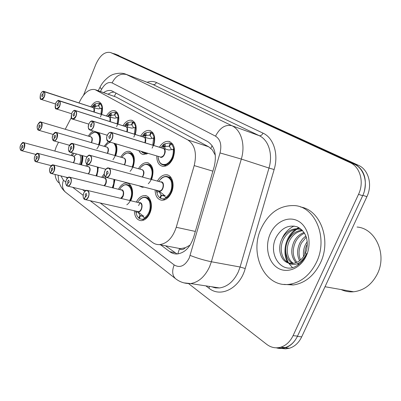 <?xml version="1.0" encoding="UTF-8"?>
<svg xmlns="http://www.w3.org/2000/svg" width="401" height="401" viewBox="0 0 401 401"><rect width="100%" height="100%" fill="white"/><g stroke="black" fill="none" stroke-linecap="round" stroke-linejoin="round"><path stroke-width="0.6" d="M90.796 106.806C93.217 102.882 95.834 101.167 98.651 101.653C102.36 103.353 103.373 107.613 101.689 114.445M106.4 115.974C108.907 111.954 111.653 110.19 114.636 110.686C118.656 112.486 119.769 116.962 117.974 124.125M122.977 125.719C125.568 121.598 128.445 119.784 131.613 120.285C135.989 122.19 137.217 126.906 135.297 134.435M140.616 136.104C143.292 131.874 146.315 130.004 149.673 130.505C154.46 132.525 155.819 137.508 153.748 145.448M159.418 147.187C162.184 142.846 165.352 140.921 168.921 141.408C174.47 143.819 175.849 149.423 173.067 158.23C170.38 163.874 166.946 166.575 162.756 166.34C158.736 165.337 156.741 161.869 156.781 155.934M88.426 136.099C89.829 133.588 91.478 131.899 93.378 131.037M99.042 132.751C100.862 135.929 100.957 139.979 99.333 144.901M104.105 146.28L108.28 141.583M115.879 143.824C117.343 147.202 117.277 151.152 115.689 155.678M120.766 157.117C123.207 152.956 126.029 151.032 129.227 151.332C134.315 153.408 135.603 158.686 133.087 167.177M138.5 168.666C141.007 164.405 143.954 162.41 147.337 162.676C152.951 164.876 154.385 170.47 151.633 179.468M157.423 181.011C159.984 176.646 163.057 174.57 166.641 174.786C172.24 175.207 174.986 184.746 171.543 192.385C169.082 197.618 165.869 200.254 161.894 200.289C157.583 199.558 155.317 196.104 155.092 189.929M71.172 155.428L72.736 152.976M82.696 155.688C83.067 158.616 82.651 161.623 81.448 164.716L81.413 164.796M86.014 165.999L86.997 164.064C88.466 164.661 89.764 163.773 90.887 161.403C93.182 156.069 88.345 152.821 86.305 158.25C85.443 160.776 85.603 162.666 86.796 163.924L87.969 161.237L88.41 161.352M98.35 167.272L96.867 175.994M101.764 177.237L104.245 173.713M114.947 179.673L113.277 187.919M118.511 189.207C120.791 185.011 123.538 182.961 126.751 183.056C131.884 183.262 134.355 192.49 131.107 199.833L130.741 200.655M136.35 201.979C138.666 197.683 141.523 195.548 144.911 195.578C150.485 195.663 153.347 205.427 149.894 213.121C147.658 217.964 144.736 220.475 141.132 220.66C136.941 220.144 134.666 216.841 134.315 210.751M58.501 142.21L56.135 147.112L54.852 151.027M185.392 247.698L179.453 248.846C181.427 250.114 183.407 249.733 185.392 247.698L190.099 245.101M215.352 155.282L212.35 149.899L208.62 146.756L116.044 97.022L95.694 89.839M100.365 203.096L152.445 242.404C154.535 243.968 156.856 244.705 159.408 244.615C167.042 243.673 172.656 237.898 176.25 227.292L194.199 165.588C197.031 153.357 194.916 144.816 187.853 139.964L94.992 89.593C89.729 88.681 84.947 92.055 80.641 99.719L78.972 102.922M71.293 117.658L65.253 129.247M66.035 177.192L67.378 178.204M82.621 189.708L84.832 191.372M148.089 153.362L143.383 154.56C141.413 154.185 139.929 152.881 138.936 150.651M144.089 187.117L142.255 187.252L139.107 185.843M295.136 340.203C292.374 344.098 289.016 346.649 285.061 347.862C282.119 348.715 279.201 348.705 276.309 347.822M112.932 53.458L114.962 53.97L354.299 163.748C363.717 169.067 367.095 178.109 364.429 190.876M114.611 53.819L358.384 165.277C368.464 169.528 372.76 184.666 366.905 196.665L301.702 336.85C298.825 342.77 294.755 346.559 289.492 348.228L285.632 348.845L281.778 348.459M83.553 95.187L95.879 64.285C99.984 55.318 104.872 51.398 110.551 52.516L350.048 162.605C360.153 166.871 364.429 182.184 358.519 194.35L293.071 335.652C290.164 341.657 286.068 345.502 280.78 347.191C275.738 348.564 271.051 347.622 266.725 344.354L188.66 283.667M59.473 183.242L58.772 182.696C56.741 181.036 55.513 178.31 55.082 174.51M110.551 52.516L354.188 164.149C364.283 168.41 368.564 183.638 362.679 195.718L297.527 336.098C294.63 342.063 290.545 345.883 285.266 347.557L281.387 348.183L277.517 347.787M160.671 244.861L169.829 251.713C172.019 253.337 174.45 254.089 177.112 253.973C184.681 253.001 190.204 247.387 193.683 237.131L214.189 166.691C216.961 154.676 214.761 146.275 207.588 141.493L111.498 90.731C108.992 90.045 106.365 90.671 103.613 92.606M177.031 253.978L165.503 245.788M108.054 94.155L111.162 92.516L114.225 92.029M84.872 191.392L86.937 190.315C89.077 191.011 89.613 193.187 88.541 196.836C87.719 198.685 86.676 199.653 85.418 199.728L84.41 199.257C85.889 199.959 87.197 199.122 88.335 196.746C90.651 191.397 85.784 187.778 83.724 193.242C82.852 195.783 83.012 197.738 84.21 199.102L85.398 196.41L85.949 196.535M85.398 196.41L85.228 194.385L86.275 193.417L86.816 195.593L85.463 196.46L84.41 199.257M85.463 196.46L85.864 196.55M141.352 208.946C142.245 206.35 141.984 204.4 140.576 203.091L139.568 202.736L140.576 203.091C141.854 203.713 142.114 205.663 141.352 208.946C140.556 210.685 139.513 211.578 138.22 211.628L137.523 211.472M139.332 202.68C144.114 201.738 141.999 213.583 137.718 211.658L142.335 215.292L144.31 218.164L144.285 218.756C151.027 216.149 153.322 201.377 147.593 198.029L145.177 197.182M137.904 211.818L136.059 212.801L135.804 211.086M143.889 215.989L140.4 215.768L142.997 216.249M136.034 212.695L137.032 215.863L138.791 218.134L139.994 215.492L138.059 211.949L140.004 215.472M138.581 205.578L140.019 202.816M140.395 215.758L139.327 218.53L141.854 219.297C145.042 219.141 147.623 216.926 149.603 212.645C151.834 206.134 151.162 201.262 147.593 198.029L145.182 197.177C143.418 197.026 141.648 197.763 139.874 199.387M140.45 215.793L142.716 216.294M139.999 215.492L142.921 216.139M138.791 218.134L139.428 218.274M106.039 169.097L108.39 167.934C110.536 168.706 111.062 170.886 109.979 174.48C109.072 176.485 107.924 177.503 106.526 177.523L105.633 177.077C107.207 177.733 108.586 176.841 109.769 174.39C112.17 168.876 106.977 165.392 104.846 171.006C103.949 173.618 104.14 175.588 105.423 176.931L106.651 174.154L107.147 174.28M106.651 174.154L106.45 172.109L107.613 171.092L108.145 173.272L106.726 174.204L105.633 177.077M106.726 174.204L107.057 174.29M162.731 188.189C163.648 185.528 163.357 183.558 161.859 182.275L160.966 181.959L161.859 182.275C163.212 182.861 163.503 184.836 162.731 188.189C161.854 190.069 160.701 191.006 159.282 191.001L158.626 190.831M160.691 181.884C165.598 181.117 163.327 192.866 158.911 191.061L163.678 194.731L165.693 197.673L165.648 198.3C172.736 195.452 175.021 180.395 168.951 177.182L166.846 176.43C164.861 176.159 162.866 176.941 160.861 178.761M158.981 191.397L161.102 195.107L158.916 191.066L158.981 191.397L156.921 192.515L156.58 191.643L156.776 190.36M165.207 195.508L161.523 195.392L164.395 195.768M161.523 195.382L160.42 198.219L162.666 198.916C166.179 198.891 169.021 196.57 171.197 191.944C173.493 185.267 172.746 180.35 168.951 177.182L166.846 176.43M161.588 195.417L163.458 195.888M156.891 192.4C157.352 194.836 158.335 196.645 159.849 197.838L161.097 195.122L163.984 195.848M159.849 197.838L160.505 198.004M161.753 164.345L163.603 165.017C169.187 166.255 175.578 156.129 173.783 148.766L173.011 149.468L168.756 150.009L163.603 148.555M163.407 148.43L162.711 146.535L164.134 144.149L165.011 143.748L165.443 146.405L164.691 147.152L165.307 149.032L111.408 132.43M107.283 135.433C108.275 133.252 109.513 132.21 111.002 132.305L163.342 148.47M111.498 132.47L111.318 132.586C109.749 132.064 108.39 133.017 107.242 135.448C104.877 140.856 109.964 144.084 112.125 138.465C113.022 135.849 112.821 133.934 111.528 132.716L110.31 135.493L110.516 137.473L109.283 138.515L108.831 136.43L110.235 135.448L111.318 132.586M160.205 156.951L160.666 157.087C162.164 157.192 163.387 156.23 164.345 154.205C165.232 151.658 164.981 149.773 163.593 148.55L111.719 132.606C113.057 133.864 113.262 135.849 112.33 138.556C111.348 140.716 110.12 141.759 108.656 141.683L106.801 139.428M164.345 154.205C163.087 156.44 161.859 157.403 160.666 157.087L160.215 156.951M169.092 146.26L165.443 146.405M171.608 149.713L169.513 146.5L170.766 143.748L172.961 144.445M169.568 146.385L169.107 146.245L170.189 143.423L172.851 144.265M162.611 164.761L163.603 165.022C167.312 165.237 170.35 162.856 172.721 157.869C174.941 151.488 174.29 146.781 170.766 143.748M170.189 143.423L169.042 143.032L164.896 143.799M162.711 146.535L164.681 147.147L164.024 144.315M357.06 227.036C375.391 228.324 387.366 254.299 377.371 273.908C371.872 284.56 363.948 290.514 353.607 291.778C349.236 292.134 345.081 291.402 341.146 289.572M316.504 262.204C310.038 275.141 300.991 282.51 289.362 284.304C264.605 288.008 248.841 253.552 261.252 228.244C268.986 212.505 280.179 204.961 294.82 205.608C315.392 206.921 328.344 238.164 316.504 262.204M300.585 207.006C320.209 209.893 331.707 240.019 320.389 263.021C313.948 275.883 304.92 283.206 293.301 284.981L283.968 284.394M301.462 229.492L299.126 229.116C292.595 229.041 287.442 232.309 283.662 238.921C278.515 248.445 281.893 261.342 290.184 263.392M301.657 229.668L297.622 228.74C291.086 228.665 285.923 231.938 282.144 238.57C277.146 247.848 280.129 260.394 288.038 262.896L292.314 263.477C297.938 262.941 302.284 259.592 305.361 253.432L306.675 249.698C308.564 238.79 305.437 231.187 297.291 226.876C288.825 224.52 281.928 227.733 276.595 236.515C267.066 253.041 280.895 274.404 295.712 266.394C300.123 264.048 303.542 260.294 305.978 255.126L306.735 253.317L305.943 255.036C300.72 263.868 294.75 266.485 288.038 262.896M302.655 230.675C297.066 231.552 292.745 234.77 289.687 240.324C285.312 248.505 287.091 259.557 293.467 263.362M302.229 230.224C296.239 230.72 291.557 233.968 288.189 239.978C283.627 248.495 285.758 259.998 292.635 263.457M304.534 233.197C300.625 234.951 297.652 237.788 295.607 241.708C292.063 249.648 292.489 256.525 296.89 262.339M304.058 232.46C299.712 234.084 296.409 237.051 294.133 241.362C290.434 249.788 291.061 256.901 296.018 262.695M306.319 237.021L301.432 243.061C298.62 248.921 298.314 254.565 300.519 259.993M305.903 235.903L302.514 238.966L299.983 242.725C296.966 249.146 296.83 255.156 299.582 260.745M307.427 243.898L307.161 244.399C305.542 247.522 304.755 250.906 304.805 254.555M307.301 241.537L305.737 244.064C303.722 248.003 303.006 252.169 303.587 256.565M297.998 263.467L298.996 264.259M297.271 263.788L298.544 264.61M270.264 233.783C275.622 221.623 288.6 215.517 298.409 221.187C308.299 226.665 312.214 243.156 306.264 255.908C300.459 268.75 286.67 274.063 277.312 267.723C267.863 261.567 264.765 245.863 270.264 233.783M298.77 227.583L296.7 228.705M295.773 229.312C285.572 235.973 282.013 252.424 287.542 262.234M299.281 227.878L297.667 228.75M297.046 229.141C292.234 232.455 288.91 236.911 287.076 242.515M285.768 248.63C285.317 254.249 286.289 259.071 288.69 263.091M288.936 263.492L292.439 267.557M294.093 226.024C288.289 228.836 284.144 233.347 281.662 239.552M273.502 248.745L273.572 250.836M67.594 178.034L69.448 177.152C71.393 177.844 71.849 179.919 70.827 183.377C70.015 185.217 69.002 186.164 67.789 186.214L66.922 185.778C68.305 186.42 69.538 185.588 70.626 183.287C72.842 178.104 68.3 174.731 66.325 180.019C65.483 182.48 65.624 184.35 66.736 185.633L67.869 183.021L68.36 183.142M67.869 183.021L67.724 181.082L68.746 180.134L69.208 182.209L67.934 183.072L66.922 185.778M67.934 183.072L68.28 183.157M122.912 195.843C123.769 193.327 123.538 191.452 122.22 190.219L121.353 189.904L122.22 190.219C123.418 190.796 123.648 192.67 122.906 195.843L120.786 198.305M126.801 204.801C132.586 201.167 134.039 188.285 129.082 185.372L127.002 184.61C125.393 184.42 123.749 185.067 122.054 186.545M130.33 200.555L130.861 199.407C133.012 193.097 132.415 188.42 129.082 185.372L127.002 184.61M51.433 165.593L53.097 164.856C54.872 165.538 55.268 167.523 54.285 170.806C53.488 172.636 52.506 173.568 51.343 173.593L50.596 173.192C51.889 173.783 53.057 172.956 54.095 170.726C54.767 164.631 53.423 163.613 50.075 167.668C49.268 170.049 49.383 171.849 50.421 173.057L51.503 170.525L51.945 170.636M51.503 170.525L51.383 168.666L52.371 167.733L52.772 169.718L51.564 170.57L50.596 173.192M51.564 170.57L51.869 170.646M104.11 185.668L105.628 183.563C106.455 181.127 106.25 179.322 105.017 178.159L104.26 177.874L105.017 178.159C106.145 178.691 106.345 180.49 105.623 183.563M112.932 187.833L114.541 179.573M36.285 153.969L37.784 153.347C39.413 154.019 39.759 155.919 38.812 159.052C38.03 160.861 37.082 161.773 35.97 161.788L35.313 161.413C36.531 161.954 37.634 161.142 38.626 158.971C39.303 153.092 38.05 152.139 34.862 156.109C34.085 158.415 34.18 160.144 35.148 161.287L36.19 158.831L36.581 158.931M36.19 158.831L36.09 157.042L37.042 156.129L37.388 158.029L36.245 158.871L35.313 161.413M36.245 158.871L36.511 158.941M89.398 172.034C90.195 169.668 90.019 167.934 88.862 166.831L88.2 166.575L88.862 166.831C89.919 167.322 90.1 169.057 89.398 172.034L88.27 173.803C90.185 171.112 90.38 168.786 88.862 166.831L38.145 153.443M96.576 175.919L97.929 171.212L97.934 167.162M22.06 143.082L23.418 142.555C24.917 143.207 25.213 145.032 24.306 148.029C23.539 149.819 22.621 150.716 21.559 150.711L20.982 150.37C22.125 150.866 23.173 150.059 24.125 147.949C24.807 142.275 23.629 141.378 20.591 145.262C19.839 147.503 19.92 149.162 20.827 150.25L21.824 147.859L22.18 147.954M21.824 147.859L21.744 146.139L22.662 145.242L22.962 147.067L21.88 147.899L20.982 150.37M74.13 161.187C74.902 158.886 74.746 157.217 73.659 156.169L73.077 155.939L73.659 156.169C74.656 156.631 74.817 158.3 74.13 161.187L73.283 162.661C74.907 160.024 75.032 157.859 73.659 156.169L23.714 142.641M79.739 154.886C81.308 157.352 81.268 160.5 79.614 164.32M73.954 156.44L76.666 154.044M81.172 164.731L81.318 164.39C82.511 161.287 82.827 158.345 82.26 155.573M152.094 148.149C154.009 144.636 154.676 141.087 154.084 137.503L153.593 138.109L150.22 138.721L144.29 137.332M90.35 121.799L92.436 120.997L144.069 137.207L143.563 135.453L145.032 133.197L145.874 132.811L146.265 135.363L145.523 136.074L145.809 137.528M144.109 137.212L145.834 137.754M92.847 121.142L92.671 121.247C91.207 120.776 89.929 121.714 88.832 124.069C86.576 129.307 91.313 132.31 93.378 126.881C94.24 124.35 94.07 122.516 92.872 121.368L91.709 124.054L91.879 125.954L90.701 126.977L90.31 124.987L91.639 124.014L92.671 121.247M145.337 139.032L144.951 142.741C145.799 140.285 145.573 138.475 144.28 137.322L93.052 121.267C94.295 122.45 94.476 124.35 93.583 126.967C92.621 129.092 91.448 130.114 90.06 130.029L88.431 128.089M144.044 137.252L92.761 121.097M142.656 152.696L144.24 153.287L146.901 153.012M149.698 135.167L146.265 135.363M152.024 138.405L150.089 135.393L151.287 132.721L153.347 133.383M149.703 135.147L150.751 132.415L153.247 133.217M149.713 135.147L150.139 135.287M143.428 153.072L144.245 153.292L141.037 151.272M153.382 145.332C155.072 139.508 154.375 135.302 151.287 132.721M150.751 132.415L149.789 132.079L145.774 132.861M143.563 135.453L145.513 136.069L144.916 133.353M133.784 137.072C135.543 133.698 136.16 130.325 135.643 126.957L135.152 127.538L131.894 128.135L126.205 126.821M73.248 111.102L75.102 110.445L126.034 126.711L125.623 125.072L127.122 122.932L127.939 122.556L128.29 125.012L127.558 125.698L127.724 127.032M126.034 126.711L127.338 127.122M75.448 110.566L75.278 110.671C73.909 110.24 72.696 111.167 71.649 113.448C70.997 119.493 72.411 120.37 75.899 116.074C76.726 113.628 76.581 111.864 75.463 110.781L74.35 113.388L74.501 115.212L73.373 116.21L73.032 114.305L74.285 113.348L75.278 110.671M127.137 128.28L126.876 131.799C127.583 129.498 127.358 127.834 126.195 126.811L75.644 110.686C76.802 111.804 76.952 113.628 76.095 116.16C75.162 118.25 74.035 119.247 72.721 119.157L71.283 117.468M125.974 126.741L75.368 110.531M134.886 122.871L132.541 122.104L131.533 124.766L128.29 125.012M133.683 127.819L131.894 124.982L133.042 122.39L134.972 123.017M131.538 124.756L131.939 124.881M134.982 134.34C136.54 128.766 135.894 124.781 133.042 122.39M132.541 122.104L131.723 121.814L127.849 122.601M127.558 125.698L127.007 123.077M116.591 126.696C118.215 123.453 118.796 120.24 118.335 117.062L117.849 117.618L114.696 118.2L109.227 116.952C110.27 117.859 110.496 119.393 109.894 121.548L110.059 118.215M57.233 101.122L58.887 100.576L109.072 116.851L108.776 115.323L110.3 113.293L111.097 112.927L111.408 115.287L110.691 115.949L110.751 117.177M109.072 116.851L110.115 117.187M59.183 100.681L59.012 100.781C57.729 100.385 56.581 101.298 55.579 103.513C54.917 109.348 56.245 110.165 59.559 105.974C60.356 103.603 60.23 101.909 59.188 100.887L58.12 103.413L58.245 105.162L57.168 106.145L56.872 104.315L58.06 103.373L59.012 100.781M59.188 100.887L109.217 116.947M109.012 116.876L59.107 100.646M114.465 115.012L111.408 115.287M116.47 117.884L114.811 115.212L115.914 112.691L117.724 113.288M114.47 114.992L115.443 112.42L117.648 113.152M114.48 114.997L114.851 115.117M117.709 124.039C119.152 118.701 118.556 114.922 115.914 112.691M115.443 112.42L114.751 112.175L111.012 112.972M110.691 115.949L110.19 113.428M100.41 116.957C101.919 113.834 102.471 110.766 102.06 107.759L101.583 108.29L98.526 108.861L93.268 107.674C94.215 108.491 94.436 109.914 93.919 111.929L94.009 108.776M42.2 91.789L43.684 91.323L93.122 107.578L92.932 106.15L94.476 104.215L95.248 103.864L95.523 106.145L94.816 106.776L94.791 107.914M93.122 107.578L93.994 107.864M43.935 91.418L43.769 91.508C42.561 91.152 41.473 92.05 40.511 94.205C39.844 99.834 41.092 100.606 44.245 96.511C45.012 94.215 44.912 92.581 43.935 91.608L42.907 94.065L43.017 95.749L41.98 96.706L41.729 94.957L42.852 94.029L43.769 91.508M43.935 91.608L93.258 107.668M93.062 107.603L43.864 91.383M98.42 105.834L95.523 106.145M94.751 106.706L98.22 105.739M100.285 108.541L98.746 106.019L100.295 108.541M98.781 105.934L98.425 105.824L99.358 103.318L101.433 104.009M101.463 114.37C102.816 109.252 102.26 105.648 99.804 103.568L98.751 106.004M99.804 103.568L101.503 104.14M99.358 103.318L98.766 103.102L95.167 103.909M92.932 106.15L94.806 106.771L94.36 104.35M87.969 161.237L87.799 159.277L88.917 158.285L89.378 160.365L88.04 161.282L86.997 164.064M88.04 161.282L88.325 161.362M90.2 155.377L142.395 169.808C144.139 171.658 144.104 174.049 142.285 176.976L143.172 175.483C144.049 172.911 143.794 171.016 142.395 169.808L141.633 169.528L142.395 169.808C143.663 170.355 143.919 172.245 143.167 175.483M148.255 183.728C153.488 179.026 154.109 167.518 149.327 164.931L147.528 164.27C145.733 163.974 143.889 164.651 141.989 166.295M151.217 179.357L151.327 179.097C153.533 172.636 152.866 167.914 149.327 164.931L147.528 164.265M70.451 144.19L72.31 143.418C74.09 144.154 74.481 146.144 73.488 149.383C72.616 151.352 71.543 152.325 70.275 152.305L69.619 151.929C70.992 152.475 72.22 151.598 73.293 149.297C73.944 143.107 72.516 142.129 69.017 146.36C68.185 148.796 68.325 150.611 69.433 151.799L70.556 149.197L70.947 149.302M70.556 149.197L70.411 147.317L71.488 146.34L71.884 148.33L70.621 149.237L69.619 151.929M70.621 149.237L70.872 149.307M124.866 163.598L124.25 164.746C125.759 161.939 125.739 159.738 124.18 158.144L123.523 157.894L124.18 158.144C125.368 158.646 125.598 160.465 124.866 163.598C125.713 161.102 125.488 159.282 124.18 158.144L72.701 143.528M130.064 171.327C134.831 166.555 135.338 155.834 130.957 153.468L129.403 152.876C127.779 152.57 126.074 153.162 124.28 154.651M132.736 167.082L132.736 167.077C134.861 160.821 134.27 156.285 130.957 153.468L129.403 152.876M54.366 133.007L56.03 132.365C57.659 133.077 57.995 134.982 57.047 138.074C56.19 140.019 55.163 140.972 53.955 140.936L53.383 140.591C54.671 141.092 55.829 140.225 56.857 137.994C57.513 132.024 56.18 131.107 52.857 135.242C52.055 137.603 52.175 139.347 53.208 140.47L54.28 137.944L54.631 138.044M54.28 137.944L54.16 136.139L55.198 135.182L55.538 137.087L54.341 137.984L53.383 140.591M107.704 152.45C108.521 150.029 108.32 148.28 107.092 147.202L106.521 146.982L107.092 147.202C108.21 147.668 108.415 149.418 107.699 152.45L107.278 153.302C108.556 150.626 108.496 148.591 107.092 147.202L56.351 132.455M112.957 159.718C116.666 154.5 117.468 149.413 115.363 144.465M115.388 155.598C117.157 150.445 116.902 146.395 114.616 143.448M39.273 122.546L40.767 122.009C42.27 122.701 42.561 124.526 41.649 127.488C40.817 129.403 39.824 130.335 38.676 130.295L38.175 129.969C39.383 130.43 40.481 129.573 41.468 127.408C42.13 121.648 40.882 120.786 37.719 124.826C36.947 127.117 37.042 128.796 38.01 129.859L39.042 127.403L39.358 127.498M39.042 127.403L38.937 125.668L39.935 124.731L40.23 126.556L39.097 127.443L38.175 129.969M91.573 141.979C92.365 139.628 92.185 137.944 91.037 136.921L90.536 136.721L91.037 136.921C92.09 137.353 92.27 139.037 91.573 141.979L91.298 142.576C92.39 140.029 92.305 138.15 91.037 136.921L41.037 122.084M96.847 148.831C100.882 144.059 101.252 134.616 97.523 132.601L94.862 132.099L91.939 133.508M99.082 144.826C100.882 139.082 100.36 135.007 97.523 132.601L96.34 132.13M116.105 93.027L114.265 96.325M212.169 145.718L210.806 148.285M179.453 248.846L177.793 253.918M116.044 97.022L96.315 90.14M208.62 146.756L187.853 139.964M212.891 171.157L194.199 165.588M195.342 231.432L176.25 227.292M301.702 336.85L297.372 336.419M118.846 55.508L114.962 53.97M358.384 165.277L354.299 163.748M366.905 196.665L362.86 195.332M60.957 175.949L63.443 180.234L65.789 182.034M65.859 192.455L65.528 192.194C62.371 189.237 61.679 185.252 63.443 180.234M90.39 200.851L174.169 264.936C179.979 268.299 185.016 265.973 189.277 257.958L220.034 152.936C221.893 144.921 220.39 139.327 215.522 136.16L112.11 82.912C108.37 81.568 104.867 83.699 101.598 89.303L100.44 91.498M101.598 89.303C100.2 87.904 99.799 86.982 100.405 86.531C103.418 80.215 110.892 75.092 111.403 75.263C111.653 74.726 119.929 71.719 125.719 74.165L231.863 125.703C241.176 129.914 245.628 144.886 241.317 159.062L211.382 261.758L209.548 266.82C204.861 276.73 198.535 282.314 190.57 283.562L183.934 282.875M211.492 286.73L215.397 287.853L219.487 287.943C227.447 286.775 233.718 281.422 238.304 271.883L240.089 267.011L211.382 261.758C204.209 260.289 197.147 258.184 190.189 255.432M147.122 82.275C150.47 81.117 153.578 81.197 156.445 82.516L263.031 133.147C273.582 137.814 278.83 154.154 274.134 169.533L245.222 268.54C239.858 288.324 220.766 298.033 209.016 288.264L205.878 285.883M110.907 52.666L114.826 54.22M293.071 335.652L297.527 336.098M358.519 194.35L362.679 195.718M350.048 162.605L354.188 164.149M112.11 82.912C115.673 75.849 120.551 73.077 126.736 74.591L152.992 84.536L126.25 74.37M220.034 152.936L241.317 159.062L268.981 168.049C273.146 154.395 268.555 139.859 259.206 135.658L152.992 84.536C154.44 84.882 155.593 84.21 156.445 82.516M245.222 268.54L240.089 267.011L268.981 168.049L274.134 169.533M215.522 136.16C219.868 127.789 225.317 124.3 231.863 125.703L259.206 135.658C260.72 135.974 261.993 135.137 263.031 133.147M72.802 187.392L83.172 195.327M209.016 288.264L209.387 286.414M175.914 278.956L175.528 278.655C172.29 275.527 171.839 270.956 174.169 264.936M213.954 287.577L214.094 287.126M174.686 252.615L169.829 251.713M84.2 199.207L83.383 197.713M87.578 190.465L140.576 203.091C142.365 205.152 142.29 207.638 140.36 210.55M135.718 211.954L135.638 211.046M137.663 202.289C142.034 196.244 145.944 195.873 149.393 201.177C151.277 208.264 149.583 213.923 144.31 218.164M144.285 218.756L144.17 217.928M135.728 211.828L136.731 211.292M105.418 177.052L104.435 175.207M108.982 168.094L161.859 182.275C163.758 184.295 163.708 186.806 161.718 189.823M156.58 191.643L156.465 190.28M158.781 181.377C163.407 175.417 167.478 175.117 170.986 180.48C172.911 187.578 171.142 193.312 165.693 197.673M165.648 198.3L165.498 197.367M156.596 191.508L158.089 190.696M158.756 190.936L158.946 191.412M164.129 148.701C167.252 151.252 162.921 159.573 159.899 156.861M162.545 148.149L163.327 148.235M164.781 150.57C164.881 154.49 163.508 156.661 160.666 157.087L108.656 141.683C107.503 141.147 106.927 140.596 106.922 140.029C106.435 139.784 106.872 135.172 107.217 135.428M173.287 149.398C173.633 156.195 171.332 161.107 166.4 164.139C161.408 165.493 158.641 162.886 158.099 156.325M160.741 147.598L164.134 144.149M172.4 149.573L173.783 148.766M162.911 146.054L164.38 146.51L165.433 146.36M121.122 189.848C124.45 189.036 124.526 196.886 121.182 198.395M66.731 185.733L66.015 184.46M69.969 177.277L122.22 190.219C123.939 192.315 123.789 194.776 121.769 197.608M119.749 189.508C125.558 178.32 135.914 189.187 129.724 200.415M104.039 177.818C106.897 177.117 107.247 183.688 104.45 185.748M50.411 173.152L49.789 172.059M53.528 164.966L105.017 178.159C106.656 180.27 106.445 182.696 104.38 185.442M102.932 177.533L104.435 175.402M113.939 179.417L113.699 183.608L112.345 187.693M87.984 166.515C90.636 167.508 90.837 169.964 88.581 173.884M35.143 161.377L34.596 160.43M87.112 166.29L88.25 164.6M97.338 167.006C97.749 169.894 97.308 172.816 96.009 175.773M72.872 155.884C75.258 156.681 75.493 158.961 73.573 162.736M20.822 150.335L20.336 149.508M72.215 155.708L73.969 153.312M81.664 155.408C82.295 158.3 81.949 161.362 80.621 164.585M144.796 137.468C145.909 138.741 146.064 140.525 145.247 142.831M143.347 136.962L144.044 137.032M153.593 138.109L152.791 145.152M146.064 152.761C144.119 153.272 142.48 152.786 141.152 151.307M141.859 136.495L145.032 133.197M152.856 138.26L154.084 137.503M143.779 135.002L145.237 135.463L146.255 135.317M126.691 126.952C127.688 128.084 127.849 129.734 127.162 131.889M125.353 126.48L125.984 126.541M135.152 127.538L134.405 134.16M124.15 126.094L127.122 122.932M134.541 127.663L135.643 126.957M125.623 125.072L127.548 125.688M125.854 124.646L127.292 125.107L128.28 124.967M109.694 117.077C110.596 118.1 110.756 119.623 110.175 121.638M108.46 116.641L109.032 116.691M59.363 100.791C60.441 101.849 60.571 103.603 59.744 106.054C58.837 108.105 57.759 109.087 56.511 108.992L55.238 107.508M117.849 117.618L117.147 123.864M107.508 116.33L110.3 113.293M117.343 117.724L118.335 117.062M108.776 115.323L110.681 115.944M109.022 114.922L110.44 115.383L111.403 115.247M93.714 107.794C94.531 108.721 94.691 110.13 94.19 112.014M92.566 107.388L93.092 107.428M44.105 91.518C45.112 92.521 45.223 94.21 44.426 96.586C43.544 98.601 42.511 99.558 41.333 99.463L40.195 98.155M101.583 108.29L100.917 114.195M91.844 107.147L94.29 104.36M101.162 108.385L102.06 107.759M93.182 105.774L94.586 106.235L95.518 106.105M141.363 169.458C144.315 170.34 144.731 172.876 142.606 177.062M87.639 156.19L89.724 155.247C91.674 156.004 92.13 158.084 91.092 161.493C90.2 163.483 89.092 164.475 87.759 164.47L87.067 164.24M86.791 164.044L85.934 162.48M139.779 169.021C145.623 158.515 155.999 167.854 150.611 179.197M123.257 157.824C125.894 158.53 126.325 160.866 124.551 164.831M69.433 151.914L68.676 150.575M121.969 157.458C127.503 147.493 137.047 155.989 132.15 166.921M106.27 146.911C108.641 147.483 109.072 149.643 107.568 153.388M53.208 140.581L52.541 139.423M110.491 142.23C108.636 142.616 106.887 144.079 105.247 146.611C106.826 144.064 108.636 142.621 110.671 142.28M113.699 143.177C116.27 145.939 116.646 150.024 114.816 155.438M90.295 136.651C92.441 137.122 92.872 139.122 91.583 142.656M38.01 129.964L37.423 128.957M89.498 136.415C94.501 127.353 102.666 134.505 98.526 144.666M98.651 101.653L99.147 101.819M114.636 110.686L115.222 110.882M131.613 120.285L132.32 120.521M149.673 130.505L150.535 130.786M168.921 141.408L169.989 141.748M129.227 151.332L130.285 151.643M147.337 162.676L148.626 163.047M166.641 174.786L168.235 175.232M126.751 183.056L128.19 183.422M144.911 195.578L146.666 196.009M180.891 248.74L159.408 244.615M289.492 348.228L285.061 347.862M58.175 175.267C58.235 182.295 60.686 187.934 65.528 192.194L175.528 278.655C179.904 282.103 184.921 283.738 190.57 283.562L219.487 287.943L215.507 287.903L211.688 286.76M280.78 347.191L285.266 347.557M100.125 87.062L98.2 90.716M112.15 90.967L111.498 90.731M138.22 211.628L84.446 199.417M86.937 190.315C85.814 190.189 84.736 191.157 83.704 193.207C82.786 195.728 82.962 197.738 84.23 199.252M146.751 197.558L149.292 198.179M141.854 219.297L144.32 219.833M159.282 191.001L105.674 177.247M108.39 167.934C107.408 167.553 106.22 168.565 104.826 170.976C104.305 171.743 104.19 173.267 104.476 175.548L105.443 177.087M168.275 176.821L171.021 177.578M162.666 198.916L165.317 199.568M111.002 132.305C109.493 132.165 108.23 133.202 107.217 135.423M166.335 165.803L163.603 165.022C160.806 164.555 159.017 162.315 158.235 158.3M162.816 145.152L164.174 144.109M170.004 143.337L172.826 144.23M325.021 286.725L353.607 291.778M289.362 284.304L293.301 284.981M297.622 228.735L299.126 229.116M85.994 190.5L66.957 185.934M69.448 177.152C68.947 176.58 67.904 177.528 66.31 179.989C65.418 182.375 65.569 184.305 66.756 185.778M128.285 184.931L130.706 185.548M67.959 177.663L50.631 173.342M53.097 164.856C52.18 164.57 51.168 165.503 50.06 167.643C49.198 169.909 49.323 171.758 50.441 173.197M51.298 165.668L35.348 161.563M37.784 153.347C37.077 152.926 36.095 153.839 34.847 156.084C34.02 158.124 34.125 159.904 35.173 161.423M35.794 154.425L21.017 150.51M23.418 142.555C22.882 142.019 21.935 142.916 20.576 145.242C19.779 147.117 19.87 148.831 20.847 150.38M73.974 153.312L72.22 155.708M92.436 120.997C91.248 120.616 90.04 121.633 88.811 124.044M107.293 135.247L90.06 130.029C88.335 129.638 87.919 127.648 88.806 124.049M144.069 133.924L145.057 133.167M144.245 153.292L146.826 154.054M150.565 132.33L153.227 133.187M75.102 110.445C74.21 109.899 73.052 110.892 71.634 113.428C70.852 117.323 71.218 119.232 72.721 119.157L88.781 124.12M126.465 123.428L127.142 122.912M132.365 122.024L134.866 122.841M58.887 100.576C58.22 99.914 57.112 100.887 55.564 103.498C54.837 107.398 55.153 109.227 56.511 108.992L71.528 113.709M109.899 113.593L110.315 113.277M115.277 112.35L117.633 113.132M43.684 91.323C42.646 91.042 41.584 91.994 40.496 94.185C39.809 98.034 40.085 99.794 41.333 99.463L55.398 103.954M99.207 103.247L101.423 103.994M105.844 169.252L87.037 164.23M89.724 155.247C89.102 154.646 87.954 155.638 86.29 158.225C85.428 161.047 85.608 162.996 86.822 164.079M148.681 164.595L151.292 165.332M87.017 156.866L69.659 152.089M72.31 143.418C71.273 143.092 70.165 144.064 69.002 146.335C68.175 149.092 68.33 150.961 69.458 151.949M130.35 153.152L132.816 153.869M69.518 145.292L53.423 140.746M56.03 132.365C55.022 132.079 53.96 133.032 52.842 135.217C51.945 137.077 52.075 138.876 53.233 140.616M53.198 134.455L38.215 130.125M40.767 122.009C40.185 121.408 39.163 122.34 37.704 124.806C36.857 126.34 36.972 128.074 38.035 129.999M96.997 132.325L99.197 132.992"/></g></svg>
